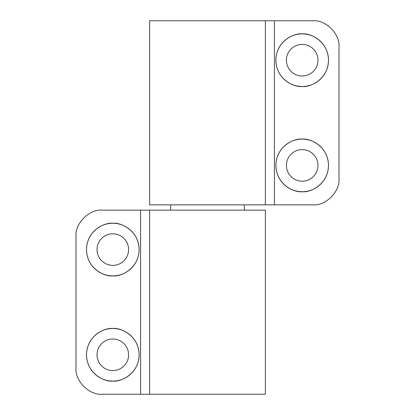<?xml version="1.0" encoding="UTF-8"?>
<svg xmlns="http://www.w3.org/2000/svg" width="415" height="415" viewBox="0 0 415 415"><rect width="100%" height="100%" fill="white"/><g stroke="black" fill="none" stroke-linecap="round" stroke-linejoin="round"><path stroke-width="0.62" d="M112.807 339.014A15.78 15.78 0 0 0 97.027 354.794A15.78 15.78 0 0 0 112.807 370.579A15.78 15.78 0 0 0 128.593 354.794A15.78 15.78 0 0 0 112.807 339.014M112.807 328.493A26.301 26.301 0 0 0 86.507 354.794A26.301 26.301 0 0 0 112.807 381.1A26.301 26.301 0 0 0 139.113 354.794A26.301 26.301 0 0 0 112.807 328.493C105.114 327.435 86.865 335.325 86.507 354.794C86.865 374.263 105.114 382.158 112.807 381.1C120.506 382.158 138.755 374.263 139.113 354.794C138.755 335.325 120.506 327.435 112.807 328.493M112.807 223.28C105.114 222.222 86.865 230.118 86.507 249.586C86.865 269.055 105.114 276.945 112.807 275.887C120.506 276.945 138.755 269.055 139.113 249.586C138.755 230.118 120.506 222.222 112.807 223.28A26.301 26.301 0 0 0 86.507 249.586A26.301 26.301 0 0 0 112.807 275.887A26.301 26.301 0 0 0 139.113 249.586A26.301 26.301 0 0 0 112.807 223.28M149.639 394.25L102.287 394.25C89.277 395.428 74.809 380.96 75.987 367.949L75.987 236.431C74.809 223.42 89.277 208.953 102.287 210.13L265.367 210.13L265.367 394.25L149.639 394.25L149.639 210.13M112.807 265.367A15.78 15.78 0 0 0 128.593 249.586A15.78 15.78 0 0 0 112.807 233.801A15.78 15.78 0 0 0 97.027 249.586A15.78 15.78 0 0 0 112.807 265.367M302.193 75.987A15.78 15.78 0 0 0 317.973 60.206A15.78 15.78 0 0 0 302.193 44.421A15.78 15.78 0 0 0 286.407 60.206A15.78 15.78 0 0 0 302.193 75.987M302.193 86.507A26.301 26.301 0 0 0 328.493 60.206A26.301 26.301 0 0 0 302.193 33.9A26.301 26.301 0 0 0 275.887 60.206A26.301 26.301 0 0 0 302.193 86.507C309.886 87.565 328.135 79.675 328.493 60.206C328.135 40.737 309.886 32.842 302.193 33.9C294.494 32.842 276.245 40.737 275.887 60.206C276.245 79.675 294.494 87.565 302.193 86.507M312.713 20.75L149.633 20.75L149.633 204.87L312.713 204.87C325.723 206.048 340.191 191.58 339.014 178.569L339.014 47.051C340.191 34.04 325.723 19.572 312.713 20.75M302.193 181.199A15.78 15.78 0 0 0 317.973 165.414A15.78 15.78 0 0 0 302.193 149.633A15.78 15.78 0 0 0 286.407 165.414A15.78 15.78 0 0 0 302.193 181.199M302.193 191.72C309.886 192.778 328.135 184.882 328.493 165.414C328.135 145.945 309.886 138.055 302.193 139.113C294.494 138.055 276.245 145.945 275.887 165.414C276.245 184.882 294.494 192.778 302.193 191.72A26.301 26.301 0 0 0 328.493 165.414A26.301 26.301 0 0 0 302.193 139.113A26.301 26.301 0 0 0 275.887 165.414A26.301 26.301 0 0 0 302.193 191.72M244.326 210.13L244.326 204.87M170.674 210.13L170.674 204.87M140.581 394.25L140.581 210.13M265.361 20.75L265.361 204.87M274.419 20.75L274.419 204.87"/></g></svg>

